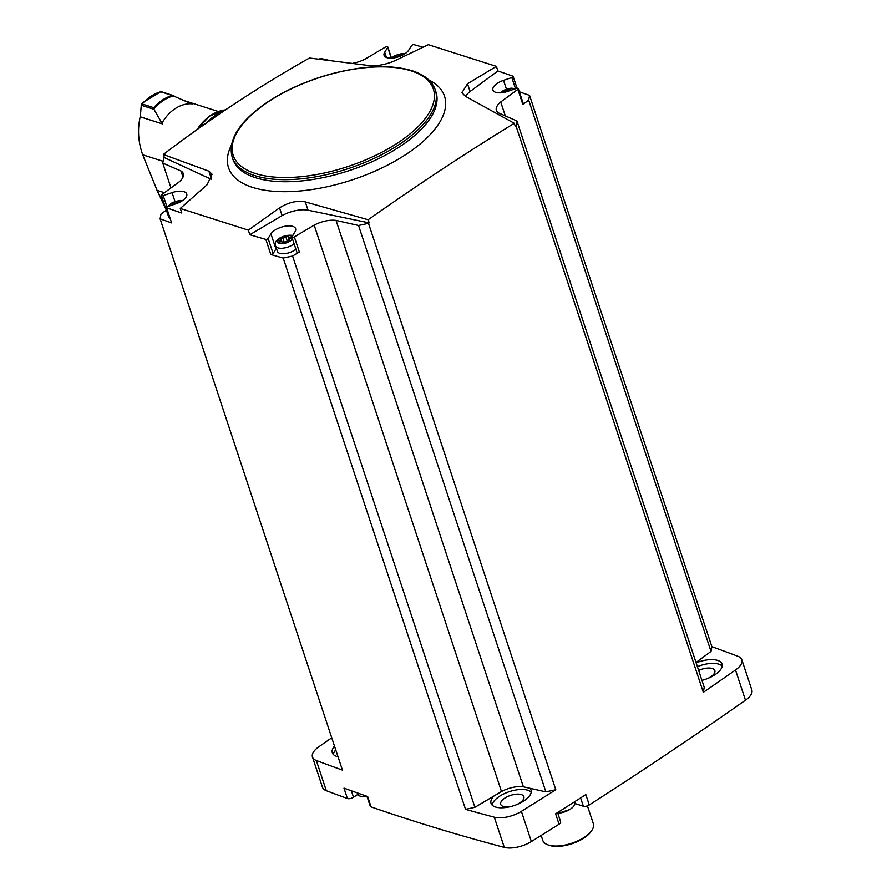 <?xml version="1.0" encoding="UTF-8"?>
<svg xmlns="http://www.w3.org/2000/svg" width="892" height="892" viewBox="0 0 892 892"><rect width="100%" height="100%" fill="white"/><g stroke="black" fill="none" stroke-linecap="round" stroke-linejoin="round"><path stroke-width="1.34" d="M170.985 187.933L162.768 163.102L163.682 158.085A3038.821 1346.418 161.7 0 1 164.362 157.616L163.336 154.483L208.884 171.175L212.095 174.252L207.067 184.767L180.284 208.449L248.322 230.136L249.838 234.741A3038.821 1346.418 161.7 0 0 265.861 239.424L270.856 254.532A3038.821 1346.418 161.7 0 0 283.21 258.056L465.535 809.334A3038.821 1346.418 161.7 0 0 494.302 817.195L504.292 847.4A3038.821 1346.418 161.7 0 1 371.083 806.892A4.438 1.962 161.7 0 1 370.213 806.145L366.935 796.266M496.365 66.376L497.881 70.97L470.051 91.519L467.486 83.77L496.365 66.376L428.316 44.689L395.011 60.678C385.489 64.703 376.781 66.32 368.898 65.529L309.446 58.013C258.502 86.836 209.798 118.993 163.336 154.483M180.284 208.449L181.801 213.054A3038.821 1346.418 161.7 0 1 166.626 207.803L171.621 222.911A3038.821 1346.418 161.7 0 1 160.114 218.83L342.439 770.108A3038.821 1346.418 161.7 0 1 316.325 760.486A21.073 9.333 161.7 0 1 312.468 757.04A21.073 9.333 161.7 0 1 318.823 746.805A3038.821 1346.418 161.7 0 1 331.746 737.784M328.423 60.188L321.131 58.549L318.734 59.062M352.886 63.265A19.958 8.842 161.7 0 0 365.508 58.894L385.322 47.131A1.661 0.736 161.7 0 1 387.808 46.997A1.661 0.736 161.7 0 1 387.73 47.388L384.697 52.238A13.313 5.898 161.7 0 0 384.084 55.371A13.313 5.898 161.7 0 0 395.435 57.634A13.313 5.898 161.7 0 0 408.726 50.142L411.569 45.603A1.661 0.736 161.7 0 1 413.821 44.6A3038.821 1346.418 161.7 0 1 422.953 47.254M166.626 207.803A1.661 0.736 161.7 0 1 166.57 207.702A1.661 0.736 161.7 0 1 167.886 206.487L176.17 203.688A13.313 5.898 161.7 0 0 186.751 193.977A13.313 5.898 161.7 0 0 172.056 192.627L163.225 195.616A1.661 0.736 161.7 0 1 161.385 195.448A1.661 0.736 161.7 0 1 161.842 194.668L178.969 182.057A19.958 8.842 161.7 0 0 183.306 173.628A19.958 8.842 161.7 0 0 180.987 170.996L183.005 177.129M211.348 179.348L164.362 157.616M162.768 163.102L180.987 170.996M351.381 790.78L353.511 797.247L357.904 794.337M353.511 797.247A4.438 1.962 161.7 0 1 347.423 798.507A3038.821 1346.418 161.7 0 1 326.316 790.691A21.073 9.333 161.7 0 1 322.458 787.246L312.468 757.04M519.356 91.787A3038.821 1346.418 161.7 0 1 529.558 95.411L711.872 646.689A3038.821 1346.418 161.7 0 1 737.974 656.311A21.073 9.333 161.7 0 1 741.832 659.757L751.822 689.962A21.073 9.333 161.7 0 1 745.478 700.209A3038.821 1346.418 161.7 0 1 589.255 804.952A4.438 1.962 161.7 0 1 583.335 806.201L575.652 803.748A15.532 6.88 161.7 0 0 574.849 803.525M557.578 812.567L560.644 821.866A4.438 1.962 161.7 0 1 559.039 824.197A3038.821 1346.418 161.7 0 1 531.376 841.557A21.073 9.333 161.7 0 1 504.292 847.4M371.083 806.892L367.649 796.511A3038.821 1346.418 161.7 0 1 343.989 788.127L347.423 798.507M283.21 258.056L292.576 256.026L299.355 252.001L294.36 236.904A1.661 0.736 161.7 0 1 291.874 237.027A1.661 0.736 161.7 0 1 291.952 236.636L294.984 231.797A13.313 5.898 161.7 0 0 295.598 228.664A13.313 5.898 161.7 0 0 284.236 226.39A13.313 5.898 161.7 0 0 270.945 233.882L268.102 238.42A1.661 0.736 161.7 0 1 265.861 239.424M294.36 236.904L314.174 225.141A19.958 8.842 161.7 0 1 336.05 220.413L358.551 225.486L368.485 223.335L555.794 789.721A3038.821 1346.418 161.7 0 1 521.385 811.341A21.073 9.333 161.7 0 1 494.302 817.195M369.199 222.888L308.041 210.2L305.287 201.893L368.162 219.755L369.199 222.888A3038.821 1346.418 161.7 0 1 368.485 223.335M249.838 234.741L282.106 215.608A22.177 9.823 161.7 0 1 308.041 210.2M292.576 256.026L474.901 807.305L465.535 809.334M314.174 225.141L501.482 791.516L474.901 807.305M589.255 804.952L585.821 794.571A3038.821 1346.418 161.7 0 1 555.605 813.816L559.039 824.197M741.832 659.757A21.073 9.333 161.7 0 1 735.487 669.992A3038.821 1346.418 161.7 0 1 703.309 692.326L516 125.95A3038.821 1346.418 161.7 0 1 515.32 126.419L514.283 123.286L465.301 96.247L461.945 92.735L467.486 83.77M368.162 219.755C417.2 185.157 465.903 153 514.283 123.286M517.037 88.263L513.134 76.433M497.881 70.97A3038.821 1346.418 161.7 0 1 513.056 76.221A1.661 0.736 161.7 0 1 513.112 76.322A1.661 0.736 161.7 0 1 511.796 77.537L503.512 80.347A13.313 5.898 161.7 0 0 492.93 90.059A13.313 5.898 161.7 0 0 507.626 91.408L516.457 88.408A1.661 0.736 161.7 0 1 518.297 88.576A1.661 0.736 161.7 0 1 517.839 89.356L500.713 101.978L505.318 115.904M711.872 646.689L711.013 651.416L696.005 662.477M702.617 680.217A12.198 5.408 -18.3 0 1 701.926 680.373A21.073 9.333 -18.3 0 0 722.018 664.038A21.073 9.333 -18.3 0 0 717.558 660.381A21.073 9.333 -18.3 0 0 696.139 662.867M516 125.95L516.914 120.933L704.223 687.319L703.309 692.326M555.794 789.721L545.859 791.862L523.37 786.8A19.958 8.842 161.7 0 0 501.482 791.516M493.923 796.01A21.073 9.333 -18.3 0 0 491.035 803.346A21.073 9.333 -18.3 0 0 513.982 805.599A21.073 9.333 -18.3 0 0 531.052 790.111A21.073 9.333 -18.3 0 0 529.848 788.26M334.511 746.147A21.073 9.333 -18.3 0 0 332.292 752.759A21.073 9.333 -18.3 0 0 338.012 756.75M516.256 804.774A12.198 5.408 -18.3 0 0 523.872 796.679A12.198 5.408 -18.3 0 0 521.296 794.56A12.198 5.408 -18.3 0 0 507.526 796.601A12.198 5.408 -18.3 0 0 500.713 804.339A12.198 5.408 -18.3 0 0 511.651 806.301M707.222 678.689A12.198 5.408 -18.3 0 0 714.838 670.594A12.198 5.408 -18.3 0 0 712.262 668.487A12.198 5.408 -18.3 0 0 698.648 670.449M335.76 749.927A21.073 9.333 -18.3 0 0 333.374 754.498M722.186 666.079A21.073 9.333 -18.3 0 0 718.807 664.161A21.073 9.333 -18.3 0 0 697.388 666.647M531.219 792.152A21.073 9.333 -18.3 0 0 527.841 790.245A21.073 9.333 -18.3 0 0 506.087 792.865A21.073 9.333 -18.3 0 0 492.128 805.086M711.013 651.416L528.688 100.138L529.558 95.411M528.688 100.138L522.835 104.464L517.839 89.356M516.914 120.933L498.695 113.028A19.958 8.842 161.7 0 1 496.376 110.396A19.958 8.842 161.7 0 1 500.713 101.978M358.551 225.486L545.859 791.862M336.05 220.413L523.37 786.8M166.269 210.2L160.973 214.091L160.114 218.83M248.322 230.136L279.542 207.858C288.562 202.283 297.136 200.299 305.287 201.893M541.143 835.458L542.782 840.42A26.615 11.797 -18.3 0 0 547.911 844.858A26.615 11.797 -18.3 0 0 571.75 843.252A26.615 11.797 -18.3 0 0 591.853 830.329A26.615 11.797 -18.3 0 0 593.325 823.695L587.415 805.833M547.911 844.858L549.059 845.27A25.511 11.306 -18.3 0 0 571.917 843.732A25.511 11.306 -18.3 0 0 591.173 831.344L591.853 830.329M557.801 813.248A12.722 5.642 -18.3 0 0 558.782 813.169A12.722 5.642 -18.3 0 0 569.654 809.579A12.722 5.642 -18.3 0 0 574.783 802.833L574.548 801.785M357.257 792.876L357.87 794.248A12.722 5.642 -18.3 0 0 363.167 796.679A12.722 5.642 -18.3 0 0 366.01 796.601A12.722 5.642 -18.3 0 0 367.013 796.478L366.01 796.601M465.579 96.392A22.177 9.823 161.7 0 1 470.051 91.519M282.106 215.608L279.542 207.858M166.648 210.802A1.661 0.736 161.7 0 1 166.38 210.557L161.385 195.448M170.082 218.317A11.094 4.917 161.7 0 1 168.588 216.745L166.771 211.259A11.094 4.917 -18.3 0 0 168.265 212.842M270.856 254.532A1.661 0.736 161.7 0 0 273.097 253.529L275.94 248.991A13.313 5.898 161.7 0 1 276.409 248.333M299.355 252.001A1.661 0.736 161.7 0 1 296.869 252.135L291.874 237.027M295.921 249.269A11.094 4.917 161.7 0 1 279.776 253.35A11.094 4.917 161.7 0 1 277.434 251.421L275.617 245.947A11.094 4.917 -18.3 0 0 283.11 248.166A11.094 4.917 -18.3 0 0 294.115 243.795M518.297 88.576L523.292 103.684A1.661 0.736 161.7 0 1 522.835 104.464M177.374 203.253L177.04 202.239A2.23 0.992 161.7 0 1 173.973 203.287A1.271 0.569 161.7 0 0 172.613 203.61A1.271 0.569 161.7 0 0 172.022 204.357A1.271 0.569 161.7 0 0 172.145 204.502A2.23 0.992 161.7 0 1 172.346 204.759A2.23 0.992 161.7 0 1 172.357 204.982M177.04 202.239A1.271 0.569 161.7 0 1 178.333 201.659A1.271 0.569 161.7 0 1 179.27 201.904A1.271 0.569 161.7 0 1 179.27 202.06A2.23 0.992 161.7 0 0 179.281 202.328A2.23 0.992 161.7 0 0 179.325 202.417M399.973 56.285L399.638 55.271A2.23 0.992 161.7 0 1 396.572 56.33A1.271 0.569 161.7 0 0 395.212 56.642A1.271 0.569 161.7 0 0 394.621 57.389A1.271 0.569 161.7 0 0 394.743 57.534A2.23 0.992 161.7 0 1 394.922 57.746M399.638 55.271A1.271 0.569 161.7 0 1 400.921 54.691A1.271 0.569 161.7 0 1 401.868 54.936A1.271 0.569 161.7 0 1 401.868 55.092A2.23 0.992 161.7 0 0 401.879 55.36A2.23 0.992 161.7 0 0 401.924 55.449L401.879 55.36M508.83 90.995L508.485 89.958A2.23 0.992 161.7 0 1 505.418 91.017A1.271 0.569 161.7 0 0 504.058 91.33A1.271 0.569 161.7 0 0 503.467 92.077A1.271 0.569 161.7 0 0 503.59 92.222A2.23 0.992 161.7 0 1 503.768 92.422M508.485 89.958A1.271 0.569 161.7 0 1 509.778 89.378A1.271 0.569 161.7 0 1 510.715 89.624A1.271 0.569 161.7 0 1 510.726 89.78A2.23 0.992 161.7 0 0 510.726 90.047A2.23 0.992 161.7 0 0 510.915 90.293M280.991 239.19A2.23 0.992 161.7 0 1 281.192 239.446A2.23 0.992 161.7 0 1 279.91 240.873A1.271 0.569 161.7 0 0 279.185 241.687A1.271 0.569 161.7 0 0 280.311 241.899A2.23 0.992 161.7 0 1 282.296 242.256A2.23 0.992 161.7 0 1 282.307 242.535A1.271 0.569 161.7 0 0 282.307 242.691A1.271 0.569 161.7 0 0 283.255 242.925A1.271 0.569 161.7 0 0 284.537 242.345A2.23 0.992 161.7 0 1 287.603 241.297A1.271 0.569 161.7 0 0 288.963 240.974A1.271 0.569 161.7 0 0 289.554 240.227A1.271 0.569 161.7 0 0 289.443 240.082A2.23 0.992 161.7 0 1 289.242 239.825A2.23 0.992 161.7 0 1 290.513 238.398A1.271 0.569 161.7 0 0 291.249 237.584A1.271 0.569 161.7 0 0 290.112 237.372A2.23 0.992 161.7 0 1 288.127 237.016A2.23 0.992 161.7 0 1 288.127 236.737A1.271 0.569 161.7 0 0 288.116 236.581A1.271 0.569 161.7 0 0 287.179 236.335A1.271 0.569 161.7 0 0 285.886 236.926A2.23 0.992 161.7 0 1 282.82 237.974A1.271 0.569 161.7 0 0 281.459 238.298A1.271 0.569 161.7 0 0 280.88 239.034A1.271 0.569 161.7 0 0 280.991 239.19M287.28 241.286A2.23 0.992 161.7 0 0 287.324 241.253A1.271 0.569 161.7 0 1 289.342 240.706L288.127 237.016M284.57 242.312A2.23 0.992 161.7 0 1 284.247 242.301L282.82 237.974M282.519 242.88A1.271 0.569 161.7 0 1 284.247 242.301M190.107 103.249L192.494 104.007A38.044 29.113 -72.3 0 0 192.081 103.996L191.401 103.773A38.044 29.113 107.7 0 0 161.943 123.23L162.623 123.442A38.044 29.113 -72.3 0 0 162.377 123.888L140.178 116.819C137.368 129.563 138.215 142.218 142.698 154.807L157.081 190.353L164.63 205.26M142.698 154.807L163.102 161.307M162.389 123.865L140.289 116.819L141.36 104.442L142.965 102.524L160.683 91.776A44.143 33.773 107.7 0 0 142.174 103.996L141.36 104.442M191.401 103.773L172.256 95.466A44.143 33.773 107.7 0 0 153.747 107.687L153.959 109.292L161.943 123.23M205.974 123.297A44.366 33.941 -72.3 0 1 221.629 112.481M153.881 109.025A43.797 33.517 107.7 0 1 173.962 95.767L161.106 91.653M157.081 190.353L164.496 192.717M316.325 760.486L326.316 790.691M521.385 811.341L531.376 841.557M735.487 669.992L745.478 700.209M231.452 145.095A113.752 50.398 -18.3 0 0 234.942 177.631A113.752 50.398 -18.3 0 0 385.957 165.945A113.752 50.398 -18.3 0 0 428.695 79.856M232.165 157.103L232.845 159.177A106.973 47.399 -18.3 0 0 349.285 170.584A106.973 47.399 -18.3 0 0 435.965 91.999L435.285 89.925C432.152 81.061 424.38 74.649 411.981 70.68C389.938 64.246 362.319 65.517 329.126 74.471C301.775 82.309 278.516 93.459 259.338 107.91C237.149 125.27 228.096 141.661 232.165 157.103A106.973 47.399 -18.3 0 0 348.605 168.51A106.973 47.399 -18.3 0 0 435.285 89.925M411.067 70.836A105.412 46.707 -18.3 0 0 238.387 130.02A105.412 46.707 -18.3 0 0 350.389 165.711A105.412 46.707 -18.3 0 0 411.067 70.836M580.603 797.916L583.335 806.201M574.927 801.551L575.652 803.748M211.493 179.058L208.884 171.175M166.971 206.966L163.225 195.616M174.977 201.425L172.056 192.627M391.287 58.147L387.73 47.388M386.448 57.512L384.697 52.238M273.097 253.529L268.102 238.42M275.94 248.991L270.945 233.882M506.422 89.144L503.512 80.347M515.431 88.531L511.796 77.537M181.778 201.079A7.76 3.434 -18.3 0 0 174.364 202.016A7.76 3.434 -18.3 0 0 169.09 206.085M404.377 54.111A7.76 3.434 -18.3 0 0 392.313 58.103M514.216 89.167A7.76 3.434 -18.3 0 0 513.536 88.888A7.76 3.434 -18.3 0 0 501.159 92.79M292.063 236.447A7.76 3.434 -18.3 0 0 290.948 235.856A7.76 3.434 -18.3 0 0 279.374 238.922A7.76 3.434 -18.3 0 0 281.872 243.706A7.76 3.434 -18.3 0 0 292.42 238.677M174.308 204.313L173.973 203.287M290.457 238.42L290.112 237.372M287.324 241.253L285.886 236.926M280.255 241.91L279.91 240.873M505.742 91.976L505.418 91.017M396.884 57.289L396.572 56.33M225.486 109.872A44.143 33.773 107.7 0 0 197.188 129.518M153.959 109.292L141.192 105.223M172.256 95.466L160.683 91.776M153.747 107.687L142.174 103.996M558.782 813.169L569.654 809.579M171.565 222.81L166.57 207.702M391.443 57.991L387.808 46.997M517.059 88.263L513.112 76.322M166.771 211.259L166.737 208.226M167.44 206.676L172.435 202.484L179.448 200.444L182.648 200.51M391.276 58.17L395.033 55.527L402.047 53.487L405.247 53.542M500.122 92.846L503.891 90.204L510.893 88.163L515.766 88.642M275.617 245.947C272.595 240.416 284.135 233.815 292.888 235.51M282.017 241.955L281.192 239.446M282.496 242.88L282.296 242.256M289.476 240.561L289.242 239.825M156.903 190.052L165.89 209.074M183.997 100.562L218.295 111.489M225.553 109.828L209.665 115.982L196.675 129.886"/></g></svg>
